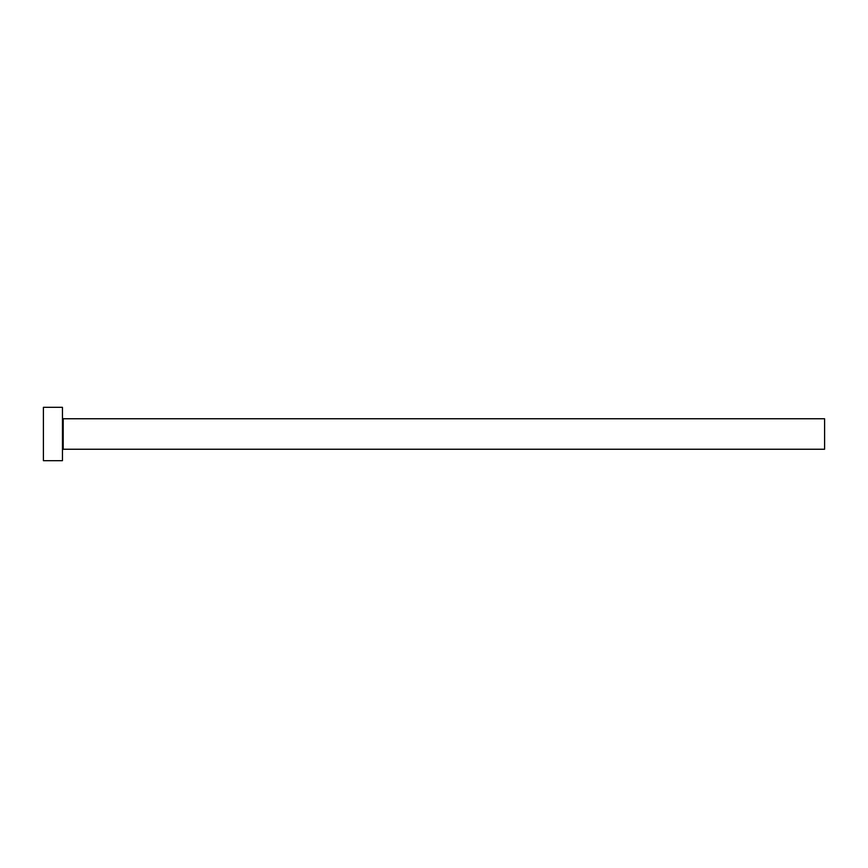 <?xml version="1.0" encoding="UTF-8"?>
<svg xmlns="http://www.w3.org/2000/svg" width="868" height="868" viewBox="0 0 868 868"><rect width="100%" height="100%" fill="white"/><g stroke="black" fill="none" stroke-linecap="round" stroke-linejoin="round"><path stroke-width="1.3" d="M63.212 449.244L63.212 418.756L824.6 418.756L824.6 449.244L63.212 449.244L62.453 450.004M62.453 434L62.453 460.68L43.4 460.68L43.4 407.32L62.453 407.32L62.453 434M63.212 418.756L62.453 417.996"/></g></svg>

